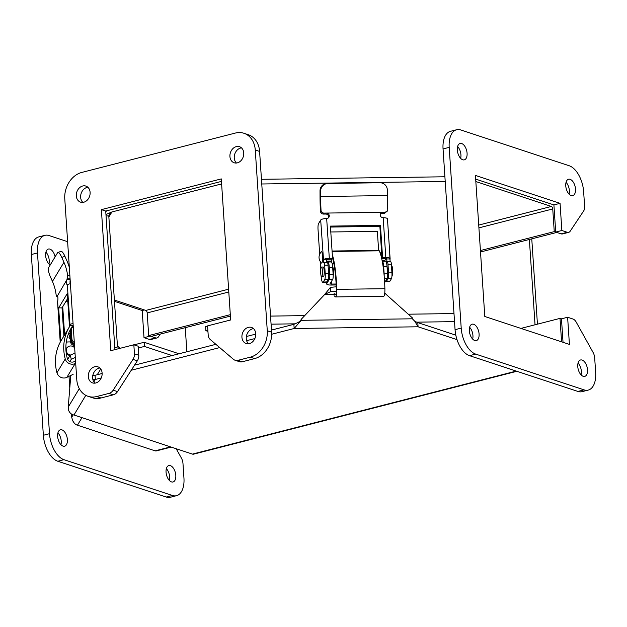 <?xml version="1.0" encoding="UTF-8"?>
<svg xmlns="http://www.w3.org/2000/svg" width="627" height="627" viewBox="0 0 627 627"><rect width="100%" height="100%" fill="white"/><g stroke="black" fill="none" stroke-linecap="round" stroke-linejoin="round"><path stroke-width="0.94" d="M69.511 326.683L61.203 340.492A44.948 42.448 31 0 0 56.955 372.751L65.255 358.942A44.948 42.448 -149 0 1 69.511 326.683A44.948 42.448 -149 0 1 70.122 325.695M70.153 335.351L68.994 337.287A6.239 5.894 31 0 0 70.404 339.042M65.255 358.942A6.96 6.576 31 0 0 75.177 363.542L75.695 363.292M75.546 360.995L74.151 361.669A4.789 4.522 -149 0 1 67.324 358.503A42.777 40.394 -149 0 1 71.368 327.803A42.777 40.394 -149 0 1 72.756 325.656M56.955 372.751A6.96 6.576 31 0 0 66.87 377.352L73.124 374.335M67.951 335.147A42.777 40.394 -149 0 1 70.208 332.937M70.099 334.497A3.77 3.558 31 0 0 69.652 336.19M65.819 301.571L67.818 301.54M70.733 331.111L71.313 330.139A3.621 3.417 -149 0 1 71.776 328.227L71.188 329.199A3.621 3.417 31 0 0 70.733 331.111L71.298 339.669A4.702 4.444 31 0 0 74.401 343.784M57.59 301.195A5.188 1.426 176.2 0 0 57.519 301.469L60.161 341.26A5.188 1.426 -3.8 0 1 60.239 340.986L57.59 301.195A2.837 0.509 -90.8 0 0 57.911 298.068A2.837 0.509 -90.8 0 0 57.37 295.638A2.837 0.509 -90.8 0 0 57.229 295.756L56.689 296.54L57.755 296.524M70.459 355.039A4.765 4.499 -149 0 1 66.854 348.071A4.765 4.499 -149 0 1 74.676 347.954M74.315 342.499A4.702 4.444 -149 0 1 71.886 338.698L71.298 339.669M71.313 330.139L71.886 338.698M71.776 328.227A3.621 3.417 -149 0 1 73.281 326.91M70.412 283.725A5.188 1.426 176.2 0 0 67.34 284.987L69.981 324.778A5.188 1.426 -3.8 0 1 73.053 323.516M60.498 341.723A5.188 1.426 -3.8 0 1 60.161 341.26M70.169 280.097A2.837 0.509 -90.8 0 0 70.13 283.78M73.155 325.068L72.803 325.656L69.425 325.703L67.285 293.546L58.656 307.904L60.795 340.061L60.239 340.986M67.622 298.57L62.034 307.857L63.907 336.001M69.981 324.778L69.425 325.703M57.731 296.406L56.83 296.422L56.101 294.596A48.232 45.544 31 0 0 52.441 281.429L63.946 262.298A48.232 45.544 -149 0 1 67.606 275.465L66.979 279.548A2.837 0.509 -90.8 0 0 66.658 282.675A2.837 0.509 -90.8 0 0 67.199 285.097A2.837 0.509 -90.8 0 0 67.34 284.987M60.795 340.061L61.47 340.053M58.656 307.904L62.034 307.857M52.441 281.429L50.293 276.578A7.54 1.991 69.3 0 1 48.585 267.69L57.535 252.814A7.54 1.991 69.3 0 1 57.856 252.516L60.96 251.349A7.54 1.991 69.3 0 1 64.902 256.271L67.05 261.13A51.673 48.788 -149 0 1 69.323 267.337M63.946 262.298L61.799 257.446L64.902 256.271M57.856 252.516A7.54 1.991 69.3 0 1 61.799 257.446M74.511 345.414L74.511 345.406A3.738 3.527 31 0 1 70.592 341.88L70.106 334.653L70.694 333.682L71.172 340.908A3.738 3.527 31 0 0 74.441 344.403M70.741 331.268A7.54 7.116 31 0 0 70.106 334.653M66.258 342.24A7.54 7.116 -149 0 1 68.249 341.942L70.592 341.911M66.148 352.445A4.945 4.671 31 0 0 69.942 355.587M67.747 347.013A4.945 4.671 31 0 0 65.921 349.717M66.666 348.385A4.945 4.671 31 0 0 66.188 348.894M70.788 331.973A7.54 7.116 31 0 0 70.694 333.682M456.597 129.75L450.452 131.325A22.611 12.211 75.6 0 0 443.054 148.936L455.061 329.677A22.611 12.211 75.6 0 0 469.513 355.666L577.937 391.444A22.611 12.211 75.6 0 0 582.107 391.656L588.251 390.08A22.611 12.211 -104.4 0 1 584.082 389.869L475.658 354.09A22.611 12.211 -104.4 0 1 461.206 328.101L449.198 147.361A22.611 12.211 -104.4 0 1 456.597 129.75A22.611 12.211 -104.4 0 1 460.767 129.961L569.191 165.747A22.611 12.211 -104.4 0 1 583.643 191.729L584.607 206.228A7.54 4.068 -104.4 0 1 583.674 210.923L570.202 231.183A7.54 4.068 -104.4 0 1 568.665 232.358A7.54 4.068 -104.4 0 1 567.278 232.288L561.855 230.501L555.71 232.076L561.134 233.863A7.54 4.068 75.6 0 0 562.521 233.934L568.665 232.358M475.674 179.103L553.907 204.919L555.71 232.076M561.855 230.501L560.052 203.344L475.431 175.419L484.796 316.486L569.418 344.411L567.615 317.254L561.471 318.829L563.03 342.303M457.624 146.53A8.472 4.577 -104.4 0 1 460.649 158.349M469.623 327.27A8.472 4.577 -104.4 0 1 472.656 339.097M566.048 182.308A8.472 4.577 -104.4 0 1 569.081 194.135M578.055 363.057A8.472 4.577 -104.4 0 1 581.08 374.875M560.052 203.344L553.907 204.919M567.615 317.254L573.039 319.049A7.54 4.068 -104.4 0 1 576.244 322.176L593.079 352.437A7.54 4.068 -104.4 0 1 594.686 357.97L595.65 372.469A22.611 12.211 -104.4 0 1 588.251 390.08M462.75 159.775A8.472 4.577 -104.4 0 1 457.491 151.413A8.472 4.577 -104.4 0 1 460.108 143.45A8.472 4.577 -104.4 0 1 466.637 150.519A8.472 4.577 -104.4 0 1 464.309 159.861A8.472 4.577 -104.4 0 1 462.75 159.775M474.757 340.524A8.472 4.577 -104.4 0 1 469.498 332.161A8.472 4.577 -104.4 0 1 472.107 324.19A8.472 4.577 -104.4 0 1 478.644 331.26A8.472 4.577 -104.4 0 1 476.316 340.602A8.472 4.577 -104.4 0 1 474.757 340.524M571.173 195.561A8.472 4.577 -104.4 0 1 565.915 187.191A8.472 4.577 -104.4 0 1 568.532 179.228A8.472 4.577 -104.4 0 1 575.061 186.297A8.472 4.577 -104.4 0 1 572.741 195.64A8.472 4.577 -104.4 0 1 571.173 195.561M583.181 376.302A8.472 4.577 -104.4 0 1 577.922 367.939A8.472 4.577 -104.4 0 1 580.539 359.976A8.472 4.577 -104.4 0 1 587.068 367.046A8.472 4.577 -104.4 0 1 584.74 376.388A8.472 4.577 -104.4 0 1 583.181 376.302M44.893 235.344L38.749 236.92A22.611 12.211 75.6 0 0 31.35 254.531L43.357 435.271A22.611 12.211 75.6 0 0 57.809 461.253L166.233 497.039A22.611 12.211 75.6 0 0 170.403 497.25L176.548 495.675A22.611 12.211 -104.4 0 1 172.378 495.463L63.954 459.677A22.611 12.211 -104.4 0 1 49.502 433.696L37.495 252.955A22.611 12.211 -104.4 0 1 44.893 235.344A22.611 12.211 -104.4 0 1 49.063 235.556L67.622 241.677M149.43 339.458A7.54 4.068 75.6 0 0 150.817 339.528L156.962 337.953A7.54 4.068 -104.4 0 1 155.574 337.882L150.151 336.096L144.006 337.671L149.43 339.458L155.574 337.882M114.475 301.36L142.204 310.514L144.006 337.671M45.92 252.125A8.472 4.577 -104.4 0 1 48.945 263.943M57.919 432.865A8.472 4.577 -104.4 0 1 60.952 444.692M166.351 468.651A8.472 4.577 -104.4 0 1 169.376 480.47M160.293 334.073L158.498 336.777A7.54 4.068 -104.4 0 1 156.962 337.953M144.39 309.95L142.204 310.514M73.046 421.344L73.649 422.261M176.203 448.744L181.375 458.031A7.54 4.068 -104.4 0 1 182.982 463.565L183.946 478.064A22.611 12.211 -104.4 0 1 176.548 495.675M50.215 264.986A8.472 4.577 -104.4 0 1 45.693 256.302A8.472 4.577 -104.4 0 1 48.404 249.037A8.472 4.577 -104.4 0 1 55.105 256.851M63.053 446.118A8.472 4.577 -104.4 0 1 57.794 437.748A8.472 4.577 -104.4 0 1 60.411 429.785A8.472 4.577 -104.4 0 1 66.94 436.854A8.472 4.577 -104.4 0 1 64.612 446.197A8.472 4.577 -104.4 0 1 63.053 446.118M171.477 481.897A8.472 4.577 -104.4 0 1 166.218 473.534A8.472 4.577 -104.4 0 1 168.835 465.563A8.472 4.577 -104.4 0 1 175.364 472.64A8.472 4.577 -104.4 0 1 173.036 481.975A8.472 4.577 -104.4 0 1 171.477 481.897M235.109 360.259L239.443 361.693A7.54 5.996 -71.7 0 0 242.288 361.763L254.617 358.605A22.611 17.987 -71.7 0 0 271.609 332.192L259.602 151.444A22.611 17.987 -71.7 0 0 248.253 134.703L243.919 133.269A22.611 17.987 108.3 0 1 255.267 150.018L267.274 330.758A22.611 17.987 108.3 0 1 250.275 357.178L237.954 360.337A7.54 5.996 108.3 0 1 235.109 360.259A7.54 5.996 108.3 0 1 233.463 359.334L210.319 339.575A7.54 5.996 108.3 0 1 208.18 334.92L207.576 325.883L230.658 319.966L221.284 178.899L101.386 209.637L105.728 211.064L221.456 181.399M114.929 349.631L105.728 211.064M88.125 396.335L92.467 397.769A22.611 17.987 -71.7 0 0 100.994 397.988L113.315 394.83A7.54 5.996 -71.7 0 0 117.523 391.593L137.313 360.831A7.54 5.996 -71.7 0 0 138.779 355.258L138.175 346.222L133.841 344.787L134.437 353.824A7.54 5.996 108.3 0 1 132.979 359.396L113.181 390.166A7.54 5.996 108.3 0 1 108.98 393.395L96.652 396.554A22.611 17.987 108.3 0 1 88.125 396.335A22.611 17.987 108.3 0 1 76.776 379.594L64.777 198.845A22.611 17.987 108.3 0 1 81.769 172.433L235.391 133.049A22.611 17.987 108.3 0 1 243.919 133.269M236.504 163.028A8.472 6.74 108.3 0 1 234.263 157.941A8.472 6.74 108.3 0 1 241.497 147.886M82.882 202.403A8.472 6.74 108.3 0 1 80.64 197.325A8.472 6.74 108.3 0 1 87.874 187.269M248.504 343.768A8.472 6.74 108.3 0 1 246.27 338.69A8.472 6.74 108.3 0 1 253.504 328.634M94.889 383.152A8.472 6.74 108.3 0 1 92.647 378.065A8.472 6.74 108.3 0 1 99.881 368.01M101.386 209.637L110.76 350.705L133.841 344.787M229.921 156.515A8.472 6.74 108.3 0 1 239.483 146.694A8.472 6.74 108.3 0 1 243.229 156.852A8.472 6.74 108.3 0 1 234.177 162.785A8.472 6.74 108.3 0 1 229.921 156.515M76.306 195.89A8.472 6.74 108.3 0 1 85.868 186.078A8.472 6.74 108.3 0 1 89.606 196.227A8.472 6.74 108.3 0 1 80.554 202.16A8.472 6.74 108.3 0 1 76.306 195.89M241.928 337.255A8.472 6.74 108.3 0 1 251.49 327.443A8.472 6.74 108.3 0 1 255.236 337.6A8.472 6.74 108.3 0 1 246.184 343.533A8.472 6.74 108.3 0 1 241.928 337.255M88.305 376.639A8.472 6.74 108.3 0 1 97.867 366.819A8.472 6.74 108.3 0 1 101.613 376.976A8.472 6.74 108.3 0 1 92.561 382.909A8.472 6.74 108.3 0 1 88.305 376.639M457.012 339.638L418.076 326.792L414.784 321.275L412.362 318.798L301.258 320.326L298.193 322.419L298.985 322.866L294.165 328.493L271.663 334.262M254.86 338.572L246.623 340.68M219.701 347.585L131.255 370.251M101.237 377.948L95.335 379.46L92.843 379.445M79.292 388.646L68.249 407.009L68.484 410.05C69.589 412.879 71.415 414.533 73.962 415.003L192.426 454.097A6.513 3.519 75.6 0 0 193.625 454.16L516.883 371.294M335.037 294.369L324.668 294.51L301.187 319.339L301.258 320.326L298.985 322.866M537.433 324.167L531.767 238.856M529.368 239.467L535.035 324.786M455.821 335.171L417.801 322.631L418.076 326.792L294.165 328.493L293.883 324.331L271.467 330.076M186.854 351.763L185.255 327.678M255.761 334.105L246.364 336.511M215.884 344.325L134.515 365.18M102.138 373.48L95.061 375.299L95.335 379.46L93.854 381.921M414.808 321.322L417.801 322.631M293.883 324.331L298.193 322.419M384.743 293.146L412.3 317.811L412.362 318.798M68.249 407.009L70.796 375.455M92.302 375.197L95.061 375.299M300.498 321.165L301.187 319.339M336.354 291.132L330.609 291.657L325.162 294.165M336.331 291.579L330.609 291.657L330.476 287.338L324.308 294.886M75.311 357.515L71.29 359.232L69.871 361.583M336.26 286.805L330.476 287.338M75.021 353.103L70.2 355.148L71.29 359.232M67.661 359.381L70.2 355.148M105.955 214.497L111.896 211.957L220.492 184.205M230.399 316.102L151.193 336.409L148.693 335.586L147.188 312.912A2.171 1.176 75.6 0 0 145.801 310.42L114.38 300.051M475.83 181.532L551.36 206.455A2.171 1.176 -104.4 0 1 552.748 208.948L478.91 227.875M221.77 184.244L219.779 184.299L221.754 184.456M106.543 210.86L105.775 211.832M117.5 346.99L108.792 215.907L110.14 213.07L111.896 211.957L108.871 216.989M556.752 232.421L554.252 231.622L552.748 208.948M108.792 215.907L106.049 215.939M554.252 231.622L480.415 250.549M230.305 314.66L148.693 335.586M556.752 232.445L480.509 251.991M230.618 319.433L229.686 320.217M69.001 376.325L69.754 387.635M71.509 414.039L71.721 417.214C72.716 421.712 74.621 424.377 77.434 425.208L155.128 450.852L170.583 446.886M120.07 348.314L118.307 346.786L114.796 347.679M207.584 326.016L205.609 326.518L205.883 330.688L207.858 330.178M138.293 348.009L144.445 346.433L144.163 342.271L134.06 344.858M179.024 353.777L144.163 342.271M561.471 318.861L560.013 318.383L561.526 341.057A2.171 1.176 -104.4 0 1 561.486 341.793M205.883 330.688L207.937 331.362M172.072 355.556L144.445 346.433M171.21 447.098L156.327 450.907A6.513 3.519 -104.4 0 1 155.128 450.852M520.912 328.407L560.013 318.383M332.294 254.499A44.948 8.12 89.2 0 1 336.738 289.353L384.892 288.686A44.948 8.12 -90.8 0 0 379.272 250.808A6.239 1.129 -90.8 0 0 378.849 250.377L332.059 251.019M331.887 259.225A6.239 1.129 89.2 0 1 331.573 262.094M330.108 261.953A6.239 1.129 89.2 0 1 329.943 261.051M384.892 288.686A6.96 1.254 89.2 0 1 383.74 296.257L335.594 296.916A6.96 1.254 89.2 0 1 335.398 296.837L334.089 295.756M336.738 289.353A6.96 1.254 89.2 0 1 335.594 296.916M330.562 261.044A4.068 0.737 -90.8 0 0 330.844 261.341A4.068 0.737 -90.8 0 0 331.464 259.233M334.12 293.608L335.429 294.69A4.789 0.862 -90.8 0 0 335.563 294.745A4.789 0.862 -90.8 0 0 336.354 289.541A42.777 7.728 -90.8 0 0 332.498 257.626M382.07 260.338L384.892 260.299A3.77 0.682 -90.8 0 0 385.448 258.496M326.675 281.946L323.297 281.993A9.405 1.701 89.2 0 1 322.827 282.377L326.205 282.33A9.405 1.701 -90.8 0 0 326.675 281.946L328.117 279.548A4.702 0.846 -90.8 0 0 328.611 273.709L328.046 265.15A3.621 0.651 -90.8 0 0 327.38 262.556L324.002 262.603A3.621 0.651 89.2 0 1 324.661 265.197L328.046 265.15M326.753 262.564L326.714 259.79L323.328 259.837A5.188 1.426 -3.8 0 1 329.308 258.3L326.667 218.51A5.188 1.426 176.2 0 0 320.687 220.046L318.532 223.627A4.702 0.846 89.2 0 0 318.03 229.466L319.668 254.123M390.112 258.645L387.47 218.854A5.188 1.426 176.2 0 0 383.175 217.734L385.817 257.525A5.188 1.426 -3.8 0 1 390.112 258.645A5.188 1.426 -3.8 0 1 390.041 258.92L386.655 258.967L387.063 262.047A3.621 0.651 89.2 0 1 387.329 261.733A3.621 0.651 89.2 0 1 387.988 264.328L388.56 272.886A4.702 0.846 89.2 0 1 388.058 278.725L386.616 281.123A9.405 1.701 89.2 0 1 386.146 281.507A9.405 1.701 89.2 0 1 385.597 281.014M383.528 261.216L383.465 260.323M387.47 273.043A4.765 0.862 -90.8 0 0 387.47 269.688A4.765 0.862 -90.8 0 0 387.071 267M323.297 281.993L324.731 279.595L328.117 279.548M322.827 282.377A9.405 1.701 89.2 0 1 321.126 275.99M320.162 261.483L320.726 269.986M385.817 257.525L382.588 257.572L380.448 225.414L330.405 226.104L332.545 258.261L331.957 259.225L328.728 259.272A1.748 0.478 176.2 0 0 326.714 259.79M324.002 262.603A3.621 0.651 89.2 0 0 323.736 262.917L320.687 220.046M328.611 273.709L325.233 273.756L324.661 265.197M325.233 273.756A4.702 0.846 89.2 0 1 324.731 279.595M333.196 275.668A4.765 0.862 -90.8 0 0 333.462 270.511A4.765 0.862 -90.8 0 0 332.647 267.024M386.146 281.507L389.532 281.46A9.405 1.701 -90.8 0 0 390.002 281.076L386.616 281.123M388.058 278.725L391.444 278.678L390.002 281.076M391.444 278.678A4.702 0.846 -90.8 0 0 391.938 272.839L388.56 272.886M387.988 264.328L391.373 264.28L391.938 272.839M391.373 264.28A3.621 0.651 -90.8 0 0 390.707 261.686L387.329 261.733M390.041 258.92L390.08 261.694M386.647 258.786L386.655 258.967A1.748 0.478 176.2 0 0 386.687 258.873A1.748 0.478 176.2 0 0 385.237 258.496L382 258.543L379.868 226.386L330.468 227.06M321.878 262.925L321.4 263.066C318.289 259.335 318.234 255.557 321.243 251.74C322.466 250.087 323.101 261.287 321.878 262.925M321.494 267.039L323.273 267.016A4.883 0.886 89.2 0 1 324.167 270.519A4.883 0.886 89.2 0 1 323.407 276.781L321.627 276.805A4.883 0.886 89.2 0 1 320.679 271.938A4.883 0.886 89.2 0 1 321.494 267.039A4.883 0.886 89.2 0 1 322.388 270.543A4.883 0.886 89.2 0 1 321.627 276.805M328.572 217.702A2.837 2.673 31 0 0 325.726 214.042L323.414 214.073C321.682 213.917 320.695 212.984 320.452 211.275A51.673 9.334 89.2 0 1 320.029 196.282L320.013 190.874A7.54 7.399 -70.8 0 1 327.412 183.256L379.296 182.543A7.54 7.399 -70.8 0 1 381.788 182.943L382.407 183.162A7.54 7.399 -70.8 0 1 387.345 190.177L387.353 195.585A48.232 8.715 -90.8 0 0 387.752 209.583L387.345 211.103L385.127 212.263L382.815 212.294A2.837 2.673 31 0 0 380.628 216.339A2.837 2.673 31 0 0 383.175 217.734M387.345 211.103L384.547 213.235L382.235 213.266A2.837 2.673 31 0 0 380.33 214.073M326.667 218.51A2.837 2.673 31 0 0 328.854 214.465A2.837 2.673 31 0 0 326.306 213.07L323.994 213.102C322.309 213 321.33 212.13 321.048 210.5A48.232 8.715 89.2 0 1 320.648 196.494L387.353 195.585M332.545 258.261L329.308 258.3M380.448 225.414L379.868 226.386M382.588 257.572L382 258.543M391.961 275.825A4.883 0.886 -90.8 0 0 392.706 270.754A4.883 0.886 -90.8 0 0 391.757 266.075L391.491 266.083M320.013 190.874L320.64 191.094L320.648 196.494M320.64 191.094A7.54 7.399 -70.8 0 1 328.039 183.468L379.923 182.763A7.54 7.399 -70.8 0 1 382.407 183.162M336.174 284.971L330.954 285.042A5.188 1.426 -3.8 0 1 326.659 283.921A5.188 1.426 -3.8 0 1 326.738 283.647L329.379 279.266L332.757 279.219L330.115 283.6A1.748 0.478 176.2 0 0 330.092 283.694A1.748 0.478 176.2 0 0 331.542 284.07L336.127 284.007M378.622 250.377L377.352 231.339L330.797 231.982M328.289 261.075L328.352 261.976M327.709 262.07L327.647 261.091M382.251 261.24A7.54 1.364 89.2 0 1 382.282 261.24L385.66 261.193A7.54 1.364 89.2 0 1 387.047 266.6L387.525 273.827A3.738 0.674 89.2 0 1 387.125 278.466L384.633 282.612M382.282 261.24A7.54 1.364 89.2 0 1 383.661 266.647L384.147 273.874A3.738 0.674 89.2 0 1 384.171 275.966M332.757 279.219A3.738 0.674 -90.8 0 0 333.149 274.579L332.671 267.345A7.54 1.364 -90.8 0 0 331.291 261.937L327.905 261.984A7.54 1.364 -90.8 0 0 327.529 262.29L327.372 262.556M329.379 279.266A3.738 0.674 -90.8 0 0 329.771 274.618L329.293 267.392A7.54 1.364 -90.8 0 0 327.905 261.984M328.203 267.557A4.945 0.893 89.2 0 1 328.65 270.441A4.945 0.893 89.2 0 1 328.634 274.132M66.87 377.352L75.177 363.542M64.605 334.842L62.731 306.697M57.519 295.756L66.979 279.548L70.13 279.509M67.379 278.882L70.091 278.85M69.856 275.308L67.606 275.465M71.172 340.908L70.592 341.88M577.937 391.444L584.082 389.869M475.658 354.09L469.513 355.666M461.206 328.101L455.061 329.677M449.198 147.361L443.054 148.936M567.278 232.288L561.134 233.863M166.233 497.039L172.378 495.463M63.954 459.677L57.809 461.253M49.502 433.696L43.357 435.271M37.495 252.955L31.35 254.531M255.267 150.018L259.602 151.444M267.274 330.758L271.609 332.192M250.275 357.178L254.617 358.605M237.954 360.337L242.288 361.763M134.437 353.824L138.779 355.258M132.979 359.396L137.313 360.831M113.181 390.166L117.523 391.593M108.98 393.395L113.315 394.83M96.652 396.554L100.994 397.988M85.797 395.331L73.962 415.003M192.426 454.097L516.248 371.09M385.574 293.671L384.68 293.687M74.817 361.348L75.491 360.219M551.36 206.455L478.722 225.077M228.612 289.188L145.801 310.42M219.779 184.299L221.206 184.283M228.8 291.994L147.188 312.912M261.765 183.985L445.217 181.469M71.721 417.214L73.163 414.815M97.263 374.734L100.728 368.974M270.535 316.094L304.706 315.624M408.295 314.198L453.987 313.571M77.434 425.208L81.98 417.645M271.076 324.159L295.615 323.822M416.375 322.16L454.52 321.643M560.24 341.386L561.526 341.057M379.272 250.808L332.091 251.458M325.726 214.042L326.306 213.07L382.815 212.294L382.235 213.266M323.414 214.073L323.994 213.102M385.127 212.263L384.547 213.235M321.048 210.5L320.452 211.275M379.296 182.543L379.923 182.763M328.039 183.468L327.412 183.256M331.369 281.523L331.542 284.07M384.375 278.506L387.125 278.466M326.628 282.017L326.738 283.647M383.661 266.647L387.047 266.6M387.525 273.827L384.147 273.874M329.293 267.392L332.671 267.345M333.149 274.579L329.771 274.618M66.854 348.071L65.96 349.56M444.904 176.783L261.451 179.298M333.854 263.473L332.145 263.497M326.62 261.098L331.119 261.036M380.095 252.83L381.624 252.806M389.947 260.017L389.712 252.65M326.659 283.921L326.542 282.134"/></g></svg>
